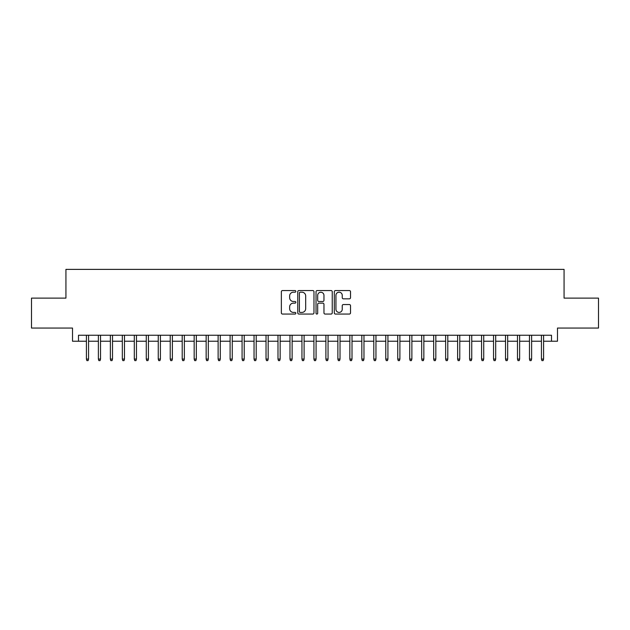<?xml version="1.0" encoding="UTF-8"?>
<svg xmlns="http://www.w3.org/2000/svg" width="630" height="630" viewBox="0 0 630 630"><rect width="100%" height="100%" fill="white"/><g stroke="black" fill="none" stroke-linecap="round" stroke-linejoin="round"><path stroke-width="0.94" d="M295.84 291.375A0.819 0.819 0 0 0 295.021 290.556L282.531 290.556A1.173 1.173 0 0 0 281.358 291.729L281.358 312.882A1.173 1.173 0 0 0 282.531 314.063L295.021 314.063A0.819 0.819 0 0 0 295.84 313.236A0.819 0.819 0 0 0 295.021 312.417L293.399 312.417A3.764 3.764 0 0 1 289.642 308.653L289.642 306.889A3.764 3.764 0 0 1 293.399 303.132L295.021 303.132A0.819 0.819 0 0 0 295.84 302.305A0.819 0.819 0 0 0 295.021 301.486L293.399 301.486A3.764 3.764 0 0 1 289.642 297.722L289.642 295.958A3.764 3.764 0 0 1 293.399 292.202L295.021 292.202A0.819 0.819 0 0 0 295.84 291.375M349.351 298.841A1.173 1.173 0 0 0 350.524 297.667L350.524 291.729A1.173 1.173 0 0 0 349.351 290.556L335.483 290.556A1.173 1.173 0 0 0 334.309 291.729L334.309 312.882A1.173 1.173 0 0 0 335.483 314.063L349.351 314.063A1.173 1.173 0 0 0 350.524 312.882L350.524 305.715A1.173 1.173 0 0 0 349.351 304.542L343.413 304.542A1.173 1.173 0 0 0 342.24 305.715L342.24 309.275A3.142 3.142 0 0 1 339.098 312.417A3.142 3.142 0 0 1 335.947 309.275L335.947 295.344A3.142 3.142 0 0 1 339.098 292.202A3.142 3.142 0 0 1 342.24 295.344L342.24 297.667A1.173 1.173 0 0 0 343.413 298.841L349.351 298.841M78.498 341.224L78.498 335.239L551.502 335.239L551.502 341.224L557.487 341.224L557.487 328.049L598.5 328.049L598.5 298.116L564.07 298.116L564.07 269.38L65.929 269.38L65.929 298.116L31.5 298.116L31.5 328.049L72.513 328.049L72.513 341.224L86.404 341.224M313.968 291.729A1.173 1.173 0 0 0 312.795 290.556L298.927 290.556A1.173 1.173 0 0 0 297.754 291.729L297.754 312.882A1.173 1.173 0 0 0 298.927 314.063L312.795 314.063A1.173 1.173 0 0 0 313.968 312.882L313.968 291.729M317.205 290.556L331.073 290.556A1.173 1.173 0 0 1 332.246 291.729L332.246 312.882A1.173 1.173 0 0 1 331.073 314.063L325.135 314.063A1.173 1.173 0 0 1 323.962 312.882L323.962 304.306A1.173 1.173 0 0 0 322.788 303.132L318.851 303.132A1.173 1.173 0 0 0 317.677 304.306L317.677 313.236A0.819 0.819 0 0 1 316.851 314.063A0.819 0.819 0 0 1 316.032 313.236L316.032 291.729A1.173 1.173 0 0 1 317.205 290.556M88.562 341.224L98.382 341.224M100.532 341.224L110.352 341.224M112.51 341.224L122.33 341.224M124.48 341.224L134.3 341.224M136.458 341.224L146.278 341.224M148.436 341.224L158.248 341.224M160.406 341.224L170.226 341.224M172.384 341.224L182.204 341.224M184.354 341.224L194.174 341.224M196.332 341.224L206.152 341.224M208.309 341.224L218.122 341.224M220.28 341.224L230.1 341.224M232.257 341.224L242.077 341.224M244.227 341.224L254.048 341.224M256.205 341.224L266.025 341.224M268.175 341.224L277.995 341.224M280.153 341.224L289.973 341.224M292.131 341.224L301.951 341.224M304.101 341.224L313.921 341.224M316.079 341.224L325.899 341.224M328.049 341.224L337.869 341.224M340.027 341.224L349.847 341.224M352.005 341.224L361.825 341.224M363.975 341.224L373.795 341.224M375.952 341.224L385.773 341.224M387.923 341.224L397.743 341.224M399.9 341.224L409.72 341.224M411.878 341.224L421.69 341.224M423.848 341.224L433.668 341.224M435.826 341.224L445.646 341.224M447.796 341.224L457.616 341.224M459.774 341.224L469.594 341.224M471.752 341.224L481.564 341.224M483.722 341.224L493.542 341.224M495.7 341.224L505.52 341.224M507.67 341.224L517.49 341.224M519.648 341.224L529.468 341.224M531.618 341.224L541.438 341.224M543.596 341.224L551.502 341.224M300.219 292.202A0.819 0.819 0 0 0 299.4 293.021L299.4 311.59A0.819 0.819 0 0 0 300.219 312.417L301.927 312.417A3.764 3.764 0 0 0 305.684 308.653L305.684 295.958A3.764 3.764 0 0 0 301.927 292.202L300.219 292.202M323.962 295.399A3.142 3.142 0 0 0 320.82 292.257A3.142 3.142 0 0 0 317.677 295.399L317.677 300.305A1.173 1.173 0 0 0 318.851 301.486L322.788 301.486A1.173 1.173 0 0 0 323.962 300.305L323.962 295.399M86.404 359.068L86.885 360.62L88.082 360.62L88.562 359.068L86.404 359.068L86.404 335.239M88.562 359.068L88.562 335.239M98.382 359.068L98.855 360.62L100.052 360.62L100.532 359.068L98.382 359.068L98.382 335.239M100.532 359.068L100.532 335.239M110.352 359.068L110.833 360.62L112.03 360.62L112.51 359.068L110.352 359.068L110.352 335.239M112.51 359.068L112.51 335.239M122.33 359.068L122.811 360.62L124.008 360.62L124.48 359.068L122.33 359.068L122.33 335.239M124.48 359.068L124.48 335.239M134.3 359.068L134.781 360.62L135.978 360.62L136.458 359.068L134.3 359.068L134.3 335.239M136.458 359.068L136.458 335.239M146.278 359.068L146.758 360.62L147.956 360.62L148.436 359.068L146.278 359.068L146.278 335.239M148.436 359.068L148.436 335.239M158.248 359.068L158.728 360.62L159.925 360.62L160.406 359.068L158.248 359.068L158.248 335.239M160.406 359.068L160.406 335.239M170.226 359.068L170.706 360.62L171.903 360.62L172.384 359.068L170.226 359.068L170.226 335.239M172.384 359.068L172.384 335.239M182.204 359.068L182.676 360.62L183.881 360.62L184.354 359.068L182.204 359.068L182.204 335.239M184.354 359.068L184.354 335.239M194.174 359.068L194.654 360.62L195.851 360.62L196.332 359.068L194.174 359.068L194.174 335.239M196.332 359.068L196.332 335.239M206.152 359.068L206.632 360.62L207.829 360.62L208.309 359.068L206.152 359.068L206.152 335.239M208.309 359.068L208.309 335.239M218.122 359.068L218.602 360.62L219.799 360.62L220.28 359.068L218.122 359.068L218.122 335.239M220.28 359.068L220.28 335.239M230.1 359.068L230.58 360.62L231.777 360.62L232.257 359.068L230.1 359.068L230.1 335.239M232.257 359.068L232.257 335.239M242.077 359.068L242.55 360.62L243.747 360.62L244.227 359.068L242.077 359.068L242.077 335.239M244.227 359.068L244.227 335.239M254.048 359.068L254.528 360.62L255.725 360.62L256.205 359.068L254.048 359.068L254.048 335.239M256.205 359.068L256.205 335.239M266.025 359.068L266.506 360.62L267.703 360.62L268.175 359.068L266.025 359.068L266.025 335.239M268.175 359.068L268.175 335.239M277.995 359.068L278.476 360.62L279.673 360.62L280.153 359.068L277.995 359.068L277.995 335.239M280.153 359.068L280.153 335.239M289.973 359.068L290.454 360.62L291.651 360.62L292.131 359.068L289.973 359.068L289.973 335.239M292.131 359.068L292.131 335.239M301.951 359.068L302.424 360.62L303.621 360.62L304.101 359.068L301.951 359.068L301.951 335.239M304.101 359.068L304.101 335.239M313.921 359.068L314.401 360.62L315.599 360.62L316.079 359.068L313.921 359.068L313.921 335.239M316.079 359.068L316.079 335.239M325.899 359.068L326.379 360.62L327.576 360.62L328.049 359.068L325.899 359.068L325.899 335.239M328.049 359.068L328.049 335.239M337.869 359.068L338.349 360.62L339.546 360.62L340.027 359.068L337.869 359.068L337.869 335.239M340.027 359.068L340.027 335.239M349.847 359.068L350.327 360.62L351.524 360.62L352.005 359.068L349.847 359.068L349.847 335.239M352.005 359.068L352.005 335.239M361.825 359.068L362.297 360.62L363.494 360.62L363.975 359.068L361.825 359.068L361.825 335.239M363.975 359.068L363.975 335.239M373.795 359.068L374.275 360.62L375.472 360.62L375.952 359.068L373.795 359.068L373.795 335.239M375.952 359.068L375.952 335.239M385.773 359.068L386.253 360.62L387.45 360.62L387.923 359.068L385.773 359.068L385.773 335.239M387.923 359.068L387.923 335.239M397.743 359.068L398.223 360.62L399.42 360.62L399.9 359.068L397.743 359.068L397.743 335.239M399.9 359.068L399.9 335.239M409.72 359.068L410.201 360.62L411.398 360.62L411.878 359.068L409.72 359.068L409.72 335.239M411.878 359.068L411.878 335.239M421.69 359.068L422.171 360.62L423.368 360.62L423.848 359.068L421.69 359.068L421.69 335.239M423.848 359.068L423.848 335.239M433.668 359.068L434.149 360.62L435.346 360.62L435.826 359.068L433.668 359.068L433.668 335.239M435.826 359.068L435.826 335.239M445.646 359.068L446.119 360.62L447.324 360.62L447.796 359.068L445.646 359.068L445.646 335.239M447.796 359.068L447.796 335.239M457.616 359.068L458.097 360.62L459.294 360.62L459.774 359.068L457.616 359.068L457.616 335.239M459.774 359.068L459.774 335.239M469.594 359.068L470.074 360.62L471.272 360.62L471.752 359.068L469.594 359.068L469.594 335.239M471.752 359.068L471.752 335.239M481.564 359.068L482.044 360.62L483.241 360.62L483.722 359.068L481.564 359.068L481.564 335.239M483.722 359.068L483.722 335.239M493.542 359.068L494.022 360.62L495.219 360.62L495.7 359.068L493.542 359.068L493.542 335.239M495.7 359.068L495.7 335.239M505.52 359.068L505.992 360.62L507.189 360.62L507.67 359.068L505.52 359.068L505.52 335.239M507.67 359.068L507.67 335.239M517.49 359.068L517.97 360.62L519.167 360.62L519.648 359.068L517.49 359.068L517.49 335.239M519.648 359.068L519.648 335.239M529.468 359.068L529.948 360.62L531.145 360.62L531.618 359.068L529.468 359.068L529.468 335.239M531.618 359.068L531.618 335.239M541.438 359.068L541.918 360.62L543.115 360.62L543.596 359.068L541.438 359.068L541.438 335.239M543.596 359.068L543.596 335.239"/></g></svg>
